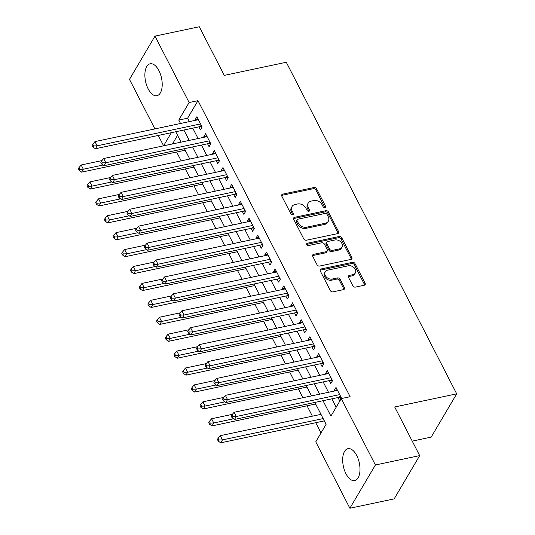 <?xml version="1.0" encoding="UTF-8"?>
<svg xmlns="http://www.w3.org/2000/svg" width="535" height="535" viewBox="0 0 535 535"><rect width="100%" height="100%" fill="white"/><g stroke="black" fill="none" stroke-linecap="round" stroke-linejoin="round"><path stroke-width="0.8" d="M325.033 207.874A1.438 1.09 30.5 0 0 325.675 207.446A1.438 1.09 30.5 0 0 325.654 206.457L316.586 188.815A2.053 1.558 30.5 0 0 313.998 187.524L282.694 194.145A2.053 1.558 30.5 0 0 281.784 194.767A2.053 1.558 30.5 0 0 281.811 196.178L290.879 213.819A1.438 1.09 30.5 0 0 292.692 214.722A1.438 1.09 30.5 0 0 293.334 214.288A1.438 1.09 30.5 0 0 293.314 213.304L292.137 211.017A6.567 4.996 30.5 0 1 292.05 206.503A6.567 4.996 30.5 0 1 294.972 204.53L297.58 203.975A6.567 4.996 30.5 0 1 305.873 208.115L307.05 210.395A1.438 1.09 30.5 0 0 308.862 211.298A1.438 1.09 30.5 0 0 309.504 210.87A1.438 1.09 30.5 0 0 309.484 209.88L308.307 207.6A6.567 4.996 30.5 0 1 308.22 203.086A6.567 4.996 30.5 0 1 311.143 201.107L313.751 200.551A6.567 4.996 30.5 0 1 322.05 204.691L323.22 206.971A1.438 1.09 30.5 0 0 325.033 207.874A1.438 1.09 30.5 0 0 324.966 207.627L315.897 189.985A2.053 1.558 30.5 0 0 313.303 188.688L282.005 195.315A2.053 1.558 30.5 0 0 281.611 195.456M292.719 214.716A1.438 1.09 30.5 0 0 292.625 214.475L291.448 212.188L292.137 211.017M308.889 211.292A1.438 1.09 30.5 0 0 308.795 211.051L307.618 208.764L308.307 207.6M345.958 473.742A16.304 8.145 78 0 1 347.964 448.671A16.304 8.145 78 0 1 356.718 455.506A16.304 8.145 78 0 1 354.712 480.577A16.304 8.145 78 0 1 345.958 473.742M148.162 88.87A16.304 8.145 78 0 1 150.161 63.799A16.304 8.145 78 0 1 158.922 70.627A16.304 8.145 78 0 1 156.915 95.705A16.304 8.145 78 0 1 148.162 88.87M352.846 285.81A2.053 1.558 30.5 0 0 355.441 287.101L364.221 285.249A2.053 1.558 30.5 0 0 365.131 284.627A2.053 1.558 30.5 0 0 365.104 283.216L355.033 263.621A2.053 1.558 30.5 0 0 352.445 262.331L321.14 268.958A2.053 1.558 30.5 0 0 320.231 269.573A2.053 1.558 30.5 0 0 320.258 270.984L330.329 290.579A2.053 1.558 30.5 0 0 332.917 291.869L343.523 289.622A2.053 1.558 30.5 0 0 344.44 289.007A2.053 1.558 30.5 0 0 344.413 287.596L340.099 279.21A2.053 1.558 30.5 0 0 337.511 277.919L332.248 279.029A5.49 4.173 30.5 0 1 326.363 277.023A5.49 4.173 30.5 0 1 325.24 271.8A5.49 4.173 30.5 0 1 327.681 270.148L348.292 265.788A5.49 4.173 30.5 0 1 354.17 267.794A5.49 4.173 30.5 0 1 355.3 273.017A5.49 4.173 30.5 0 1 352.853 274.669L349.422 275.398A2.053 1.558 30.5 0 0 348.506 276.013A2.053 1.558 30.5 0 0 348.532 277.424L352.846 285.81M154.923 128.908L129.477 79.387L154.996 36.126L199.287 26.75L224.285 75.388L286.285 62.261L456.696 393.847L394.696 406.974L419.687 455.613L375.403 464.982L349.877 508.25L315.757 441.85L326.103 424.308L314.854 402.427M154.996 36.126L189.123 102.526L178.777 120.067L180.536 123.485M323.006 400.702L330.931 416.123L341.276 398.582L350.131 396.709L197.983 100.654L189.123 102.526M341.276 398.582L375.403 464.982M337.679 233.601A2.053 1.558 30.5 0 0 338.588 232.986A2.053 1.558 30.5 0 0 338.561 231.575L328.49 211.98A2.053 1.558 30.5 0 0 325.902 210.683L294.598 217.31A2.053 1.558 30.5 0 0 293.688 217.932A2.053 1.558 30.5 0 0 293.715 219.337L303.786 238.938A2.053 1.558 30.5 0 0 306.374 240.228L337.679 233.601M341.765 237.801L351.836 257.395A2.053 1.558 30.5 0 1 351.863 258.806A2.053 1.558 30.5 0 1 350.947 259.421L319.649 266.049A2.053 1.558 30.5 0 1 317.054 264.758L312.748 256.372A2.053 1.558 30.5 0 1 312.721 254.961A2.053 1.558 30.5 0 1 313.63 254.339L326.323 251.657A2.053 1.558 30.5 0 0 327.239 251.035A2.053 1.558 30.5 0 0 327.213 249.624L324.35 244.06A2.053 1.558 30.5 0 0 321.762 242.77L308.541 245.565A1.438 1.09 30.5 0 1 307.003 245.043A1.438 1.09 30.5 0 1 306.709 243.679A1.438 1.09 30.5 0 1 307.351 243.244L339.17 236.51A2.053 1.558 30.5 0 1 341.765 237.801L341.076 238.971L351.141 258.565L351.836 257.395M320.819 414.384L320.646 413.695M324.177 420.925L325.795 423.72M315.483 404.005L317.101 406.801M306.789 387.086L308.407 389.881M298.095 370.173L299.714 372.969M289.402 353.254L291.02 356.049M280.708 336.334L282.326 339.13M272.014 319.415L273.632 322.21M263.32 302.502L264.939 305.298M254.62 285.583L256.245 288.378M245.926 268.664L247.544 271.459M237.232 251.744L238.851 254.54M228.539 234.832L230.157 237.627M219.845 217.912L221.463 220.708M211.151 200.993L212.769 203.788M202.457 184.08L204.076 186.875M193.764 167.161L195.382 169.956M198.866 126.855L200.384 129.818L202.11 126.895L196.893 116.744L195.168 119.666L195.502 120.315M207.56 143.775L209.078 146.73L210.803 143.808L205.587 133.656L203.862 136.585L204.196 137.234M216.254 160.687L217.772 163.65L219.497 160.727L214.281 150.576L212.555 153.498L212.89 154.154M224.947 177.607L226.465 180.569L228.191 177.647L222.975 167.495L221.249 170.418L221.59 171.073M233.641 194.526L235.159 197.489L236.885 194.559L231.668 184.414L229.943 187.337L230.284 187.986M242.335 211.445L243.86 214.401L245.578 211.479L240.362 201.327L238.643 204.25L238.978 204.905M251.029 228.358L252.553 231.321L254.279 228.398L249.063 218.247L247.337 221.169L247.672 221.824M259.722 245.277L261.247 248.24L262.973 245.318L257.756 235.166L256.031 238.088L256.365 238.744M268.416 262.197L269.941 265.153L271.666 262.23L266.45 252.079L264.725 255.008L265.059 255.656M277.11 279.109L278.635 282.072L280.36 279.15L275.144 268.998L273.418 271.92L273.753 272.576M285.81 296.029L287.328 298.991L289.054 296.069L283.838 285.917L282.112 288.84L282.447 289.495M294.504 312.948L296.022 315.911L297.748 312.982L292.531 302.837L290.806 305.759L291.14 306.408M303.198 329.868L304.716 332.823L306.441 329.901L301.225 319.749L299.5 322.679L299.834 323.327M311.892 346.78L313.41 349.743L315.135 346.82L309.919 336.669L308.193 339.591L308.534 340.247M320.585 363.7L322.11 366.662L323.829 363.74L318.613 353.588L316.887 356.511L317.228 357.166M329.279 380.619L330.804 383.582L332.523 380.653L327.306 370.508L325.588 373.43L325.922 374.079M197.983 100.654L187.631 118.188L189.39 121.612M192.754 128.146L198.084 138.532M201.448 145.065L206.784 155.444M210.141 161.985L215.478 172.364M218.835 178.904L224.172 189.283M227.529 195.817L232.865 206.202M236.223 212.736L241.559 223.115M244.916 229.655L250.253 240.034M253.61 246.568L258.947 256.954M262.304 263.487L267.64 273.866M271.004 280.407L276.334 290.786M279.698 297.326L285.028 307.705M288.392 314.239L293.728 324.625M297.085 331.158L302.422 341.537M305.779 348.078L311.116 358.457M314.473 364.997L319.81 375.376M323.167 381.91L328.503 392.295M331.861 398.829L336.181 407.229M337.973 397.538L339.498 400.494L341.223 397.572L336.007 387.42L334.281 390.343L334.616 390.998M177.56 135.275L172.477 143.948M176.63 152.027L181.171 160.868M185.324 168.946L189.865 177.787M194.018 185.866L198.559 194.7M202.712 202.778L207.252 211.619M211.405 219.698L215.946 228.539M220.099 236.617L224.64 245.458M228.793 253.536L233.34 262.371M237.486 270.449L242.034 279.29M246.18 287.369L250.728 296.209M254.881 304.288L259.421 313.129M263.574 321.201L268.115 330.041M272.268 338.12L276.809 346.961M280.962 355.039L285.503 363.88M289.656 371.959L294.197 380.793M298.349 388.871L302.89 397.712M307.043 405.791L312.38 416.17M315.737 422.71L321 432.949M185.07 150.241L186.688 153.037M412.244 441.121L431.177 437.115L456.696 393.847M419.687 455.613L394.168 498.874L349.877 508.25M172.457 143.915L163.603 145.794L158.286 135.442M171.334 132.68L163.603 145.794M311.497 395.893L306.16 385.514M302.803 378.974L297.467 368.595M294.11 362.055L288.773 351.676M285.416 345.142L280.079 334.756M276.722 328.222L271.385 317.843M268.022 311.303L262.692 300.924M259.328 294.384L253.998 284.005M250.634 277.471L245.297 267.085M241.94 260.552L236.604 250.173M233.247 243.632L227.91 233.253M224.553 226.72L219.216 216.334M215.859 209.8L210.522 199.421M207.165 192.881L201.829 182.502M198.472 175.962L193.135 165.582M189.778 159.049L184.441 148.663M181.077 142.129L175.748 131.75M183.893 130.025L189.229 140.404M192.587 146.938L197.923 157.323M201.28 163.857L206.617 174.236M209.974 180.776L215.311 191.155M218.675 197.696L224.004 208.075M227.368 214.609L232.698 224.994M236.062 231.528L241.399 241.907M244.756 248.447L250.092 258.826M253.45 265.367L258.786 275.746M262.143 282.279L267.48 292.665M270.837 299.199L276.174 309.578M279.531 316.118L284.867 326.497M288.225 333.031L293.561 343.416M296.918 349.95L302.255 360.329M305.619 366.87L310.949 377.249M314.312 383.789L319.642 394.168M187.631 118.188L178.777 120.067M195.168 119.666L198.077 119.051M203.862 136.585L206.771 135.964M212.555 153.498L215.465 152.883M221.249 170.418L224.165 169.802M229.943 187.337L232.859 186.722M238.643 204.25L241.552 203.634M247.337 221.169L250.246 220.554M256.031 238.088L258.94 237.473M264.725 255.008L267.634 254.386M273.418 271.92L276.327 271.305M282.112 288.84L285.021 288.225M290.806 305.759L293.715 305.144M299.5 322.679L302.409 322.057M308.193 339.591L311.109 338.976M316.887 356.511L319.803 355.895M325.588 373.43L328.497 372.815M334.281 390.343L337.19 389.727M308.22 203.086L307.531 204.25A6.567 4.996 30.5 0 0 307.618 208.764M292.05 206.503L291.354 207.674A6.567 4.996 30.5 0 0 291.448 212.188M338.073 233.467A2.053 1.558 30.5 0 0 337.873 232.745L327.801 213.151A2.053 1.558 30.5 0 0 325.213 211.853L293.909 218.481A2.053 1.558 30.5 0 0 293.521 218.614M326.999 214.321A1.438 1.09 30.5 0 0 325.18 213.418L297.707 219.23A1.438 1.09 30.5 0 0 297.065 219.664A1.438 1.09 30.5 0 0 297.085 220.654L298.323 223.062A6.567 4.996 30.5 0 0 306.622 227.194L325.4 223.222A6.567 4.996 30.5 0 0 328.323 221.243A6.567 4.996 30.5 0 0 328.236 216.728L326.999 214.321M297.065 219.664L296.377 220.835A1.438 1.09 30.5 0 0 296.397 221.818L297.085 220.654M328.323 221.243L327.634 222.413A6.567 4.996 30.5 0 1 324.712 224.392L305.933 228.365A6.567 4.996 30.5 0 1 297.634 224.225L296.397 221.818M351.341 259.288A2.053 1.558 30.5 0 0 351.141 258.565M327.239 251.035L326.551 252.206A2.053 1.558 30.5 0 1 325.634 252.828L312.942 255.509A2.053 1.558 30.5 0 0 312.547 255.65M341.076 238.971A2.053 1.558 30.5 0 0 338.481 237.68L306.662 244.415A1.438 1.09 30.5 0 0 306.635 244.421M339.498 248.869A5.49 4.173 30.5 0 0 341.945 247.217A5.49 4.173 30.5 0 0 340.815 241.987A5.49 4.173 30.5 0 0 334.93 239.981L327.674 241.519A2.053 1.558 30.5 0 0 326.758 242.134A2.053 1.558 30.5 0 0 326.785 243.545L329.647 249.109A2.053 1.558 30.5 0 0 332.235 250.407L339.498 248.869L338.809 250.039A5.49 4.173 30.5 0 0 341.25 248.38L341.945 247.217M326.758 242.134L326.069 243.305A2.053 1.558 30.5 0 0 326.096 244.716L326.785 243.545M338.809 250.039L331.546 251.57A2.053 1.558 30.5 0 1 328.958 250.28L326.096 244.716M355.3 273.017L354.611 274.188A5.49 4.173 30.5 0 1 352.164 275.839L348.733 276.568A2.053 1.558 30.5 0 0 348.338 276.702M325.24 271.8L324.551 272.97A5.49 4.173 30.5 0 0 325.675 278.193A5.49 4.173 30.5 0 0 331.56 280.2L332.248 279.029M343.918 289.488A2.053 1.558 30.5 0 0 343.724 288.766L339.411 280.38A2.053 1.558 30.5 0 0 336.823 279.089L331.56 280.2M364.609 285.108A2.053 1.558 30.5 0 0 364.415 284.386L354.344 264.792A2.053 1.558 30.5 0 0 351.749 263.501L320.452 270.121A2.053 1.558 30.5 0 0 320.057 270.262M101.944 160.587L81.159 164.987L83.333 169.214L81.608 172.143L185.23 150.208M79.862 169.314L78.993 167.622L78.304 168.792L79.173 170.484L79.862 169.314L83.333 169.214L103.148 165.021M78.993 167.622L81.159 164.987M81.608 172.143L79.173 170.484M200.585 123.933L97.129 145.828L94.956 141.601L198.411 119.7M202.003 126.681L201.006 126.534A2.093 1.592 30.5 0 0 200.277 126.554L95.404 148.75L97.129 145.828L93.658 145.928L92.789 144.236L92.1 145.406L92.97 147.098L93.658 145.928M92.97 147.098L95.404 148.75M94.956 141.601L92.789 144.236M110.645 177.506L89.853 181.907L92.027 186.133L90.308 189.056L193.924 167.127M88.556 186.233L87.686 184.542L86.998 185.705L87.867 187.397L88.556 186.233L92.027 186.133L111.842 181.94M87.686 184.542L89.853 181.907M90.308 189.056L87.867 187.397M119.338 194.426L98.547 198.826L100.727 203.053L99.002 205.975L202.618 184.04M97.25 203.146L96.38 201.454L95.691 202.625L96.561 204.316L97.25 203.146L100.727 203.053L120.535 198.859M96.38 201.454L98.547 198.826M99.002 205.975L96.561 204.316M128.032 211.338L107.247 215.739L109.421 219.972L107.695 222.894L211.318 200.959M105.943 220.066L105.074 218.374L104.385 219.544L105.255 221.236L105.943 220.066L109.421 219.972L129.229 215.779M105.074 218.374L107.247 215.739M107.695 222.894L105.255 221.236M136.726 228.258L115.941 232.658L118.115 236.885L116.389 239.814L220.012 217.879M114.637 236.985L113.768 235.293L113.079 236.463L113.948 238.155L114.637 236.985L118.115 236.885L137.93 232.692M113.768 235.293L115.941 232.658M116.389 239.814L113.948 238.155M209.285 140.852L105.823 162.747L103.65 158.52L207.112 136.619M210.696 143.601L209.7 143.454A2.093 1.592 30.5 0 0 208.978 143.474L104.098 165.669L105.823 162.747L102.352 162.841L101.483 161.149L100.794 162.319L101.663 164.011L102.352 162.841M101.663 164.011L104.098 165.669M103.65 158.52L101.483 161.149M217.979 157.765L114.517 179.666L112.343 175.433L215.806 153.538M219.39 160.513L218.394 160.373A2.093 1.592 30.5 0 0 217.671 160.393L112.798 182.589L114.517 179.666L111.046 179.76L110.177 178.068L109.488 179.238L110.357 180.93L111.046 179.76M110.357 180.93L112.798 182.589M112.343 175.433L110.177 178.068M226.673 174.684L123.217 196.586L121.044 192.353L224.499 170.458M228.084 177.433L227.087 177.292A2.093 1.592 30.5 0 0 226.365 177.306L121.492 199.508L123.217 196.586L119.74 196.679L118.87 194.987L118.181 196.158L119.051 197.85L119.74 196.679M119.051 197.85L121.492 199.508M121.044 192.353L118.87 194.987M235.367 191.604L131.911 213.498L129.737 209.272L233.193 187.37M236.778 194.352L235.781 194.205A2.093 1.592 30.5 0 0 235.059 194.225L130.186 216.421L131.911 213.498L128.433 213.599L127.564 211.907L126.875 213.07L127.745 214.762L128.433 213.599M127.745 214.762L130.186 216.421M129.737 209.272L127.564 211.907M145.42 245.177L124.635 249.577L126.808 253.804L125.083 256.726L228.706 234.798M123.338 253.898L122.468 252.206L121.773 253.376L122.642 255.068L123.338 253.898L126.808 253.804L146.623 249.611M122.468 252.206L124.635 249.577M125.083 256.726L122.642 255.068M244.06 208.516L140.605 230.418L138.431 226.191L241.887 204.29M245.471 211.272L244.475 211.124A2.093 1.592 30.5 0 0 243.753 211.144L138.879 233.34L140.605 230.418L137.134 230.511L136.258 228.82L135.569 229.99L136.438 231.682L137.134 230.511M136.438 231.682L138.879 233.34M138.431 226.191L136.258 228.82M154.113 262.096L133.329 266.49L135.502 270.723L133.777 273.646L237.4 251.711M132.031 270.817L131.162 269.125L130.473 270.295L131.343 271.987L132.031 270.817L135.502 270.723L155.317 266.53M131.162 269.125L133.329 266.49M133.777 273.646L131.343 271.987M252.754 225.436L149.298 247.337L147.125 243.104L250.581 221.209M254.165 228.184L253.169 228.044A2.093 1.592 30.5 0 0 252.446 228.057L147.573 250.26L149.298 247.337L145.828 247.431L144.958 245.739L144.263 246.909L145.132 248.601L145.828 247.431M145.132 248.601L147.573 250.26M147.125 243.104L144.958 245.739M162.807 279.009L142.022 283.41L144.196 287.643L142.47 290.565L246.093 268.63M140.725 287.736L139.856 286.044L139.167 287.215L140.036 288.907L140.725 287.736L144.196 287.643L164.011 283.443M139.856 286.044L142.022 283.41M142.47 290.565L140.036 288.907M261.448 242.355L157.992 264.25L155.819 260.023L259.274 238.122M262.859 245.104L261.862 244.963A2.093 1.592 30.5 0 0 261.14 244.976L156.267 267.179L157.992 264.25L154.521 264.35L153.652 262.658L152.963 263.829L153.833 265.52L154.521 264.35M153.833 265.52L156.267 267.179M155.819 260.023L153.652 262.658M171.501 295.929L150.716 300.329L152.89 304.555L151.164 307.478L254.787 285.55M149.419 304.656L148.549 302.964L147.861 304.127L148.73 305.819L149.419 304.656L152.89 304.555L172.705 300.362M148.549 302.964L150.716 300.329M151.164 307.478L148.73 305.819M270.142 259.274L166.686 281.169L164.512 276.943L267.968 255.041M271.559 262.023L270.563 261.876A2.093 1.592 30.5 0 0 269.834 261.896L164.961 284.092L166.686 281.169L163.215 281.263L162.346 279.571L161.657 280.741L162.526 282.433L163.215 281.263M162.526 282.433L164.961 284.092M164.512 276.943L162.346 279.571M180.195 312.848L159.41 317.248L161.583 321.475L159.858 324.397L263.481 302.462M158.113 321.568L157.243 319.876L156.554 321.047L157.424 322.739L158.113 321.568L161.583 321.475L181.398 317.282M157.243 319.876L159.41 317.248M159.858 324.397L157.424 322.739M278.835 276.187L175.38 298.089L173.206 293.855L276.662 271.961M280.253 278.936L279.257 278.795A2.093 1.592 30.5 0 0 278.528 278.815L173.654 301.011L175.38 298.089L171.909 298.182L171.039 296.49L170.351 297.661L171.22 299.353L171.909 298.182M171.22 299.353L173.654 301.011M173.206 293.855L171.039 296.49M188.888 329.761L168.104 334.161L170.277 338.394L168.552 341.317L272.175 319.382M166.806 338.488L165.937 336.796L165.248 337.966L166.118 339.658L166.806 338.488L170.277 338.394L190.092 334.201M165.937 336.796L168.104 334.161M168.552 341.317L166.118 339.658M287.529 293.106L184.073 315.008L181.9 310.775L285.356 288.88M288.947 295.855L287.95 295.715A2.093 1.592 30.5 0 0 287.228 295.728L182.348 317.93L184.073 315.008L180.603 315.102L179.733 313.41L179.044 314.58L179.914 316.272L180.603 315.102M179.914 316.272L182.348 317.93M181.9 310.775L179.733 313.41M197.589 346.68L176.797 351.08L178.971 355.307L177.252 358.236L280.868 336.301M175.5 355.407L174.631 353.715L173.942 354.886L174.811 356.577L175.5 355.407L178.971 355.307L198.786 351.114M174.631 353.715L176.797 351.08M177.252 358.236L174.811 356.577M296.229 310.026L192.767 331.921L190.594 327.694L294.056 305.793M297.641 312.774L296.644 312.627A2.093 1.592 30.5 0 0 295.922 312.647L191.042 334.843L192.767 331.921L189.296 332.021L188.427 330.329L187.738 331.499L188.608 333.185L189.296 332.021M188.608 333.185L191.042 334.843M190.594 327.694L188.427 330.329M206.283 363.599L185.498 368L187.671 372.226L185.946 375.149L289.562 353.22M184.194 372.32L183.324 370.635L182.636 371.798L183.505 373.49L184.194 372.32L187.671 372.226L207.48 368.033M183.324 370.635L185.498 368M185.946 375.149L183.505 373.49M304.923 326.938L201.461 348.84L199.287 344.614L302.75 322.712M306.334 329.694L305.338 329.547A2.093 1.592 30.5 0 0 304.616 329.567L199.742 351.762L201.461 348.84L197.99 348.934L197.121 347.242L196.432 348.412L197.301 350.104L197.99 348.934M197.301 350.104L199.742 351.762M199.287 344.614L197.121 347.242M214.976 380.519L194.192 384.912L196.365 389.146L194.64 392.068L298.262 370.133M192.888 389.239L192.018 387.547L191.329 388.718L192.199 390.41L192.888 389.239L196.365 389.146L216.173 384.953M192.018 387.547L194.192 384.912M194.64 392.068L192.199 390.41M223.67 397.431L202.885 401.832L205.059 406.065L203.333 408.987L306.956 387.052M201.588 406.159L200.712 404.467L200.023 405.637L200.892 407.329L201.588 406.159L205.059 406.065L224.874 401.872M200.712 404.467L202.885 401.832M203.333 408.987L200.892 407.329M232.364 414.351L211.579 418.751L213.753 422.978L212.027 425.9L315.65 403.972M210.282 423.078L209.412 421.386L208.717 422.556L209.586 424.248L210.282 423.078L213.753 422.978L233.568 418.785M209.412 421.386L211.579 418.751M212.027 425.9L209.586 424.248M320.987 414.351L220.273 435.671L222.446 439.897L220.721 442.819L324.344 420.885M218.975 439.991L218.106 438.299L217.417 439.469L218.287 441.161L218.975 439.991L222.446 439.897L323.16 418.577M218.106 438.299L220.273 435.671M220.721 442.819L218.287 441.161M313.617 343.858L210.161 365.759L207.988 361.526L311.444 339.631M315.028 346.606L314.032 346.466A2.093 1.592 30.5 0 0 313.309 346.486L208.436 368.682L210.161 365.759L206.684 365.853L205.814 364.161L205.126 365.331L205.995 367.023L206.684 365.853M205.995 367.023L208.436 368.682M207.988 361.526L205.814 364.161M322.311 360.777L218.855 382.672L216.682 378.446L320.137 356.551M323.722 363.526L322.725 363.385A2.093 1.592 30.5 0 0 322.003 363.399L217.13 385.601L218.855 382.672L215.378 382.772L214.508 381.08L213.819 382.251L214.689 383.943L215.378 382.772M214.689 383.943L217.13 385.601M216.682 378.446L214.508 381.08M331.004 377.697L227.549 399.591L225.375 395.365L328.831 373.463M332.416 380.445L331.419 380.298A2.093 1.592 30.5 0 0 330.697 380.318L225.823 402.514L227.549 399.591L224.078 399.692L223.209 398L222.513 399.163L223.383 400.855L224.078 399.692M223.383 400.855L225.823 402.514M225.375 395.365L223.209 398M339.698 394.609L236.243 416.511L234.069 412.284L337.525 390.383M341.109 397.365L340.113 397.217A2.093 1.592 30.5 0 0 339.391 397.237L234.517 419.433L236.243 416.511L232.772 416.604L231.902 414.913L231.207 416.083L232.076 417.775L232.772 416.604M232.076 417.775L234.517 419.433M234.069 412.284L231.902 414.913M324.966 207.627L325.654 206.457M292.625 214.475L293.314 213.304M308.795 211.051L309.484 209.88M282.005 195.315L282.694 194.145M313.303 188.688L313.998 187.524M315.897 189.985L316.586 188.815M293.909 218.481L294.598 217.31M325.213 211.853L325.902 210.683M327.801 213.151L328.49 211.98M337.873 232.745L338.561 231.575M297.634 224.225L298.323 223.062M305.933 228.365L306.622 227.194M324.712 224.392L325.4 223.222M312.942 255.509L313.63 254.339M325.634 252.828L326.323 251.657M306.662 244.415L307.351 243.244M338.481 237.68L339.17 236.51M328.958 250.28L329.647 249.109M331.546 251.57L332.235 250.407M348.733 276.568L349.422 275.398M352.164 275.839L352.853 274.669M336.823 279.089L337.511 277.919M339.411 280.38L340.099 279.21M343.724 288.766L344.413 287.596M320.452 270.121L321.14 268.958M351.749 263.501L352.445 262.331M354.344 264.792L355.033 263.621M364.415 284.386L365.104 283.216M201.494 125.705L201.006 126.534M201.167 125.056L200.277 126.554M210.195 142.618L209.7 143.454M209.86 141.976L208.978 143.474M218.889 159.537L218.394 160.373M218.554 158.888L217.671 160.393M227.582 176.456L227.087 177.292M227.248 175.808L226.365 177.306M236.276 193.369L235.781 194.205M235.942 192.727L235.059 194.225M244.97 210.288L244.475 211.124M244.635 209.64L243.753 211.144M253.664 227.208L253.169 228.044M253.329 226.559L252.446 228.057M262.357 244.127L261.862 244.963M262.023 243.478L261.14 244.976M271.051 261.04L270.563 261.876M270.723 260.398L269.834 261.896M279.745 277.959L279.257 278.795M279.417 277.311L278.528 278.815M288.439 294.879L287.95 295.715M288.111 294.23L287.228 295.728M297.139 311.791L296.644 312.627M296.805 311.149L295.922 312.647M305.833 328.711L305.338 329.547M305.498 328.069L304.616 329.567M314.526 345.63L314.032 346.466M314.192 344.981L313.309 346.486M323.22 362.549L322.725 363.385M322.886 361.901L322.003 363.399M331.914 379.462L331.419 380.298M331.58 378.82L330.697 380.318M340.608 396.382L340.113 397.217M340.273 395.733L339.391 397.237"/></g></svg>
